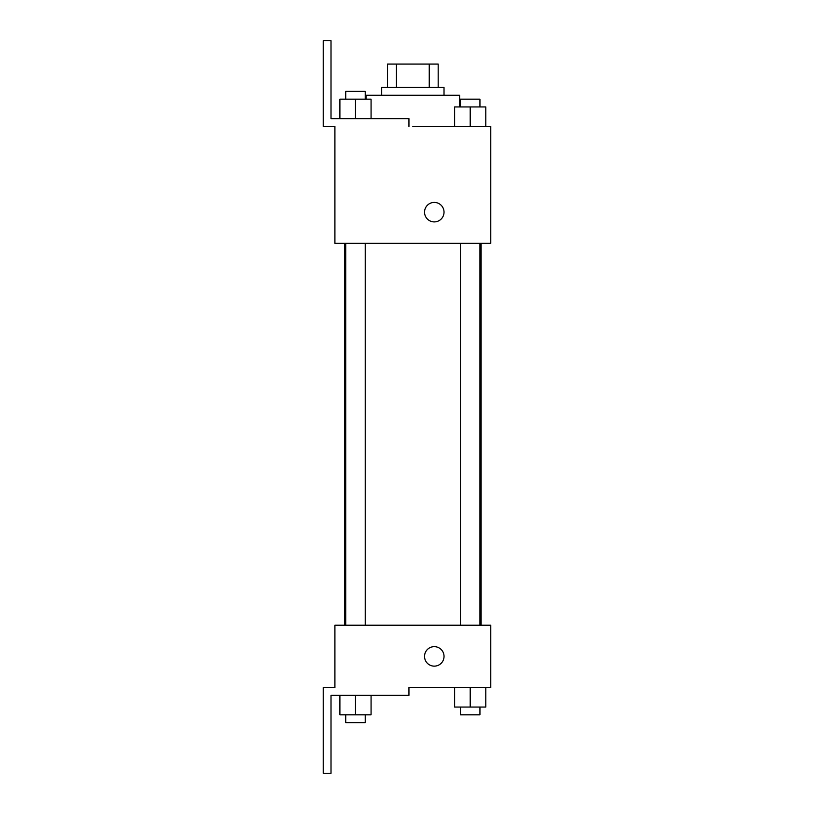 <?xml version="1.0" encoding="UTF-8"?>
<svg xmlns="http://www.w3.org/2000/svg" width="814" height="814" viewBox="0 0 814 814"><rect width="100%" height="100%" fill="white"/><g stroke="black" fill="none" stroke-linecap="round" stroke-linejoin="round"><path stroke-width="1.22" d="M396.438 87.464L396.438 64.082L387.515 64.082L387.515 87.464L387.515 64.082M396.438 64.082L438.176 64.082L438.176 87.464M429.253 87.464L429.253 64.082M381.674 95.258L381.674 87.464L444.017 87.464L444.017 95.258M459.605 106.949L459.605 95.258L366.086 95.258L366.086 99.155M412.84 126.435L490.781 126.435L485.795 126.435L485.795 106.949L454.619 106.949L454.619 126.435M424.542 212.159A9.737 9.737 0 0 1 439.153 203.724A9.737 9.737 0 0 1 439.153 220.594A9.737 9.737 0 0 1 424.542 212.159M408.943 126.435L408.943 118.641L331.013 118.641L331.013 40.7L323.219 40.7L323.219 126.435L334.91 126.435L334.91 243.335L490.781 243.335L490.781 126.435M334.91 625.223L490.781 625.223L490.781 687.565L408.943 687.565L408.943 695.36L331.013 695.36L331.013 773.3L323.219 773.3L323.219 687.565L334.91 687.565L334.91 625.223M424.542 656.399A9.737 9.737 0 0 1 439.153 647.954A9.737 9.737 0 0 1 439.153 664.835A9.737 9.737 0 0 1 424.542 656.399M454.619 687.565L454.619 707.051L485.795 707.051L485.795 687.565L485.795 707.051M470.207 707.051L470.207 687.565M479.945 707.051L479.945 714.845L460.459 714.845L460.459 707.051M339.896 695.36L339.896 714.845L371.072 714.845L371.072 695.36L371.072 714.845M355.484 714.845L355.484 695.36M365.221 714.845L365.221 722.639L345.747 722.639L345.747 714.845M470.207 126.435L470.207 106.949M485.795 126.435L485.795 106.949M479.945 106.949L479.945 99.155L460.459 99.155L460.459 106.949M339.896 118.641L339.896 99.155L371.072 99.155L371.072 118.641L371.072 99.155M355.484 118.641L355.484 99.155M365.221 99.155L365.221 91.361L345.747 91.361L345.747 99.155M481.115 625.223L481.115 243.335M344.576 625.223L344.576 243.335M460.459 243.335L460.459 625.223M479.945 243.335L479.945 625.223M365.221 625.223L365.221 243.335M345.747 625.223L345.747 243.335"/></g></svg>
